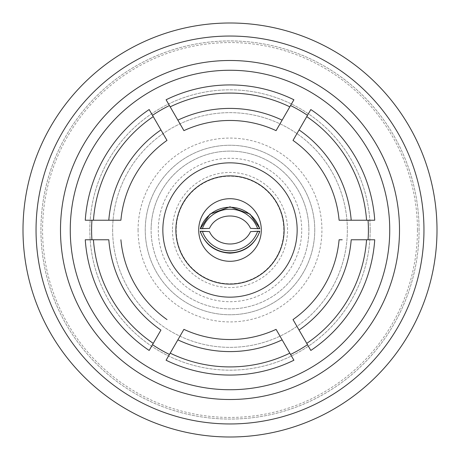 <?xml version="1.0" encoding="UTF-8"?>
<svg xmlns="http://www.w3.org/2000/svg" width="460" height="460" viewBox="0 0 460 460"><rect width="100%" height="100%" fill="white"/><g stroke="black" fill="none" stroke-linecap="round" stroke-linejoin="round"><path stroke-width="0.34" stroke-dasharray="2.3 1.72" d="M112.648 230A117.352 117.352 0 0 0 230 347.352A117.352 117.352 0 0 0 347.352 230A117.352 117.352 0 0 0 230 112.648A117.352 117.352 0 0 0 112.648 230A117.352 117.352 0 0 0 230 347.352A117.352 117.352 0 0 0 347.352 230A117.352 117.352 0 0 0 230 112.648A117.352 117.352 0 0 0 112.648 230M370.173 230A140.173 140.173 0 0 0 230 89.826A140.173 140.173 0 0 0 89.826 230A140.173 140.173 0 0 0 230 370.173A140.173 140.173 0 0 0 370.173 230A140.173 140.173 0 0 0 230 89.826A140.173 140.173 0 0 0 89.826 230A140.173 140.173 0 0 0 230 370.173A140.173 140.173 0 0 0 370.173 230M368.058 220.219L351.198 220.219A121.59 121.59 0 0 0 299.069 129.927L307.498 115.328A138.402 138.402 0 0 0 290.559 105.547L293.9 99.768A145.061 145.061 0 0 0 166.1 99.768L169.441 105.547A138.402 138.402 0 0 0 152.501 115.328L149.166 109.549A145.061 145.061 0 0 0 85.267 220.219L91.942 220.219A138.402 138.402 0 0 0 91.942 239.781L85.267 239.781A145.061 145.061 0 0 0 149.166 350.451L152.501 344.672A138.402 138.402 0 0 0 169.441 354.453L166.1 360.232A145.061 145.061 0 0 0 293.9 360.232L290.559 354.453A138.402 138.402 0 0 0 307.498 344.672L310.834 350.451A145.061 145.061 0 0 0 374.733 239.781L368.058 239.781A138.402 138.402 0 0 0 368.058 220.219L374.733 220.219A145.061 145.061 0 0 0 310.834 109.549L307.498 115.328M293.014 319.585L299.069 330.073A121.59 121.59 0 0 0 351.198 239.781L368.058 239.781M342.211 239.781L339.095 239.781M183.925 329.366L177.87 339.848A121.59 121.59 0 0 0 282.13 339.848L276.075 329.366M91.942 239.781L108.801 239.781A121.59 121.59 0 0 0 160.931 330.073L152.501 344.672M166.986 140.415L160.931 129.927A121.59 121.59 0 0 0 108.801 220.219L120.905 220.219M276.075 130.634L282.13 120.152A121.59 121.59 0 0 0 177.87 120.152L183.925 130.634M297.154 230A67.154 67.154 0 0 0 230 162.846A67.154 67.154 0 0 0 162.846 230A67.154 67.154 0 0 0 230 297.154A67.154 67.154 0 0 0 297.154 230M261.297 230A31.297 31.297 0 0 1 230 261.297A31.297 31.297 0 0 1 198.703 230A31.297 31.297 0 0 1 230 198.703A31.297 31.297 0 0 1 261.297 230M172.448 230A57.552 57.552 0 0 0 230 287.552A57.552 57.552 0 0 0 287.552 230A57.552 57.552 0 0 0 230 172.448A57.552 57.552 0 0 0 172.448 230M176.214 230A53.785 53.785 0 0 0 230 283.786A53.785 53.785 0 0 0 283.786 230A53.785 53.785 0 0 0 230 176.214A53.785 53.785 0 0 0 176.214 230A53.785 53.785 0 0 0 230 283.786A53.785 53.785 0 0 0 283.786 230A53.785 53.785 0 0 0 230 176.214A53.785 53.785 0 0 0 176.214 230M60.49 230A169.51 169.51 0 0 0 230 399.51A169.51 169.51 0 0 0 399.51 230A169.51 169.51 0 0 0 230 60.49A169.51 169.51 0 0 0 60.49 230M301.714 230A71.714 71.714 0 0 0 230 158.286A71.714 71.714 0 0 0 158.286 230A71.714 71.714 0 0 0 230 301.714A71.714 71.714 0 0 0 301.714 230M314.755 230A84.755 84.755 0 0 0 230 145.245A84.755 84.755 0 0 0 145.245 230A84.755 84.755 0 0 0 230 314.755A84.755 84.755 0 0 0 314.755 230A84.755 84.755 0 0 0 230 145.245A84.755 84.755 0 0 0 145.245 230A84.755 84.755 0 0 0 230 314.755A84.755 84.755 0 0 0 314.755 230M308.89 230A78.89 78.89 0 0 0 230 151.11A78.89 78.89 0 0 0 151.11 230A78.89 78.89 0 0 0 230 308.89A78.89 78.89 0 0 0 308.89 230A78.89 78.89 0 0 0 230 151.11A78.89 78.89 0 0 0 151.11 230A78.89 78.89 0 0 0 230 308.89A78.89 78.89 0 0 0 308.89 230A78.89 78.89 0 0 0 230 151.11A78.89 78.89 0 0 0 151.11 230M417.438 230A187.439 187.439 0 0 0 230 42.561A187.439 187.439 0 0 0 42.561 230A187.439 187.439 0 0 0 230 417.438A187.439 187.439 0 0 0 417.438 230M437 230A207 207 0 0 0 230 23A207 207 0 0 0 23 230A207 207 0 0 0 230 437A207 207 0 0 0 437 230A207 207 0 0 0 230 23A207 207 0 0 0 23 230A207 207 0 0 0 230 437A207 207 0 0 0 437 230A207 207 0 0 0 230 23A207 207 0 0 0 23 230A207 207 0 0 0 230 437A207 207 0 0 0 437 230M419.072 230A189.071 189.071 0 0 0 230 40.928A189.071 189.071 0 0 0 40.928 230A189.071 189.071 0 0 0 230 419.072A189.071 189.071 0 0 0 419.072 230A189.071 189.071 0 0 0 230 40.928A189.071 189.071 0 0 0 40.928 230A189.071 189.071 0 0 0 230 419.072A189.071 189.071 0 0 0 419.072 230M389.735 230A159.735 159.735 0 0 1 230 389.735A159.735 159.735 0 0 1 70.265 230A159.735 159.735 0 0 1 230 70.265A159.735 159.735 0 0 1 389.735 230M209.467 228.367L200.272 228.367M259.727 228.367L250.533 228.367M209.467 231.633L200.272 231.633M259.727 231.633L250.533 231.633M169.441 105.547L177.87 120.152A121.59 121.59 0 0 1 282.13 120.152L290.559 105.547M91.942 220.219L108.801 220.219A121.59 121.59 0 0 1 160.931 129.927L152.501 115.328M290.559 354.453L282.13 339.848A121.59 121.59 0 0 1 177.87 339.848L169.441 354.453M351.198 239.781A121.59 121.59 0 0 1 299.069 330.073L307.498 344.672M108.801 239.781A121.59 121.59 0 0 0 160.931 330.073M351.198 220.219A121.59 121.59 0 0 0 299.069 129.927M138.075 230A91.925 91.925 0 0 0 230 321.925A91.925 91.925 0 0 0 321.925 230A91.925 91.925 0 0 0 230 138.075A91.925 91.925 0 0 0 138.075 230"/><path stroke-width="0.69" d="M339.095 220.219L351.198 220.219L339.095 220.219A109.532 109.532 0 0 0 293.014 140.415L299.069 129.927L293.014 140.415M299.069 330.073A121.59 121.59 0 0 0 351.198 239.781L374.733 239.781A145.061 145.061 0 0 1 310.834 350.451L293.014 319.585A109.532 109.532 0 0 0 339.095 239.781L342.211 239.781M170.189 353.159L183.925 329.366A109.532 109.532 0 0 0 276.075 329.366L293.9 360.232A145.061 145.061 0 0 1 166.1 360.232L170.189 353.159A136.913 136.913 0 0 0 289.811 353.159M93.437 239.781L108.801 239.781A121.59 121.59 0 0 0 160.931 330.073L149.166 350.451A145.061 145.061 0 0 1 85.267 239.781L93.437 239.781A136.913 136.913 0 0 0 153.249 343.378M120.905 239.781A109.532 109.532 0 0 0 166.986 319.585M153.249 116.621L166.986 140.415A109.532 109.532 0 0 0 120.905 220.219L85.267 220.219A145.061 145.061 0 0 1 149.166 109.549L153.249 116.621A136.913 136.913 0 0 0 93.437 220.219M289.811 106.841L276.075 130.634A109.532 109.532 0 0 0 183.925 130.634L166.1 99.768A145.061 145.061 0 0 1 293.9 99.768L289.811 106.841A136.913 136.913 0 0 0 170.189 106.841M200.272 231.265L200.272 231.633C205.603 245.145 215.51 252.327 230 253.178C244.49 252.327 254.397 245.145 259.727 231.633L259.727 231.265L257.663 231.265A29.337 29.296 180 0 1 202.337 231.265L200.272 231.265A31.297 31.251 -0 0 0 259.727 231.265M284.113 230A54.113 54.113 0 0 0 230 175.887A54.113 54.113 0 0 0 175.887 230A54.113 54.113 0 0 0 230 284.113A54.113 54.113 0 0 0 284.113 230M297.154 230A67.154 67.154 0 0 0 230 162.846A67.154 67.154 0 0 0 162.846 230A67.154 67.154 0 0 0 230 297.154A67.154 67.154 0 0 0 297.154 230M198.703 230A31.297 31.297 0 0 0 230 261.297A31.297 31.297 0 0 0 261.297 230A31.297 31.297 0 0 0 230 198.703A31.297 31.297 0 0 0 198.703 230M70.265 230A159.735 159.735 0 0 0 230 389.735A159.735 159.735 0 0 0 389.735 230A159.735 159.735 0 0 0 230 70.265A159.735 159.735 0 0 0 70.265 230M60.49 230A169.51 169.51 0 0 0 230 399.51A169.51 169.51 0 0 0 399.51 230A169.51 169.51 0 0 0 230 60.49A169.51 169.51 0 0 0 60.49 230M437 230A207 207 0 0 0 230 23A207 207 0 0 0 23 230A207 207 0 0 0 230 437A207 207 0 0 0 437 230M423.959 230A193.959 193.959 0 0 0 230 36.041A193.959 193.959 0 0 0 36.041 230A193.959 193.959 0 0 0 230 423.959A193.959 193.959 0 0 0 423.959 230M368.058 239.781A138.402 138.402 0 0 0 368.058 220.219M200.272 228.735L209.973 214.084L230 206.822L250.027 214.084L259.727 228.367L259.727 228.735L250.533 228.367C243.098 211.882 216.913 211.876 209.467 228.367L200.272 228.735A31.297 31.251 0 0 1 259.727 228.735M202.337 231.265L209.467 231.633C216.913 248.124 243.098 248.118 250.533 231.633L257.663 231.265M307.498 115.328A138.402 138.402 0 0 0 290.559 105.547M290.559 354.453A138.402 138.402 0 0 0 307.498 344.672M152.501 344.672A138.402 138.402 0 0 0 169.441 354.453M91.942 220.219A138.402 138.402 0 0 0 91.942 239.781M169.441 105.547A138.402 138.402 0 0 0 152.501 115.328M282.13 120.152A121.59 121.59 0 0 0 177.87 120.152M160.931 129.927A121.59 121.59 0 0 0 108.801 220.219M177.87 339.848A121.59 121.59 0 0 0 282.13 339.848M306.751 343.378A136.913 136.913 0 0 0 366.562 239.781M366.562 220.219L374.733 220.219A145.061 145.061 0 0 0 310.834 109.549L299.069 129.927A121.59 121.59 0 0 1 351.198 220.219L366.562 220.219A136.913 136.913 0 0 0 306.751 116.621M202.337 228.735A29.337 29.296 0 0 1 257.663 228.735"/></g></svg>
